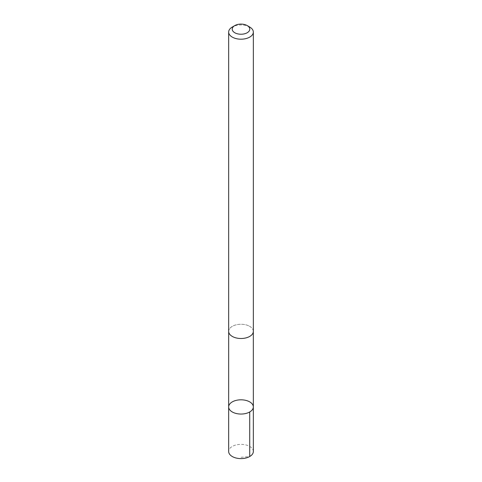 <?xml version="1.0" encoding="UTF-8"?>
<svg xmlns="http://www.w3.org/2000/svg" width="482" height="482" viewBox="0 0 482 482"><rect width="100%" height="100%" fill="white"/><g stroke="black" fill="none" stroke-linecap="round" stroke-linejoin="round"><path stroke-width="0.36" stroke-dasharray="2.41 1.81" d="M253.339 451.477A12.339 7.122 0 0 0 248.706 445.916A12.339 7.122 0 0 0 235.656 445.061A12.339 7.122 0 0 0 228.661 451.477M248.694 325.82A12.321 7.116 0 0 0 235.662 324.964A12.321 7.116 0 0 0 228.679 331.375A12.321 7.116 0 0 0 233.306 336.93A12.321 7.116 0 0 0 246.338 337.786A12.321 7.116 0 0 0 253.321 331.375A12.321 7.116 0 0 0 248.694 325.82M228.667 406.928A12.333 7.122 180 0 1 235.656 400.512A12.333 7.122 180 0 1 248.7 401.367A12.333 7.122 180 0 1 253.333 406.928M253.339 331.375A12.339 7.122 0 0 0 241 324.253A12.339 7.122 0 0 0 228.661 331.375M249.724 27.04A12.339 7.122 0 0 0 232.276 27.04M241 457.298L249.724 456.514M228.679 331.375L228.679 331.73M253.321 331.375L253.321 331.73"/><path stroke-width="0.72" d="M248.7 401.367A12.333 7.122 180 0 1 253.333 406.928A12.333 7.122 180 0 1 241 414.05A12.333 7.122 180 0 1 228.667 406.928A12.333 7.122 180 0 1 235.656 400.512A12.333 7.122 180 0 1 248.7 401.367M228.661 451.477A12.339 7.122 0 0 0 233.294 457.044A12.339 7.122 0 0 0 246.344 457.9A12.339 7.122 0 0 0 253.339 451.477L253.333 406.928A12.333 7.122 180 0 1 241 414.05A12.333 7.122 180 0 1 228.667 406.928L228.661 451.477M234.794 25.582L232.276 27.04A12.339 7.122 0 0 0 228.661 32.077L228.661 331.375A12.339 7.122 0 0 0 233.294 336.936A12.339 7.122 0 0 0 246.344 337.798A12.339 7.122 0 0 0 253.339 331.375L253.339 32.077A12.339 7.122 0 0 0 249.724 27.04L247.206 25.582A8.778 5.067 0 0 0 234.794 25.582A8.778 5.067 0 0 0 235.517 33.125A8.778 5.067 0 0 0 247.537 32.547A8.778 5.067 0 0 0 247.206 25.582M228.661 32.077A12.339 7.122 0 0 0 233.294 37.638A12.339 7.122 0 0 0 246.344 38.494A12.339 7.122 0 0 0 253.339 32.077M249.724 456.514L249.718 411.965M228.679 331.73L228.667 406.928M253.321 331.73L253.333 406.928"/></g></svg>
